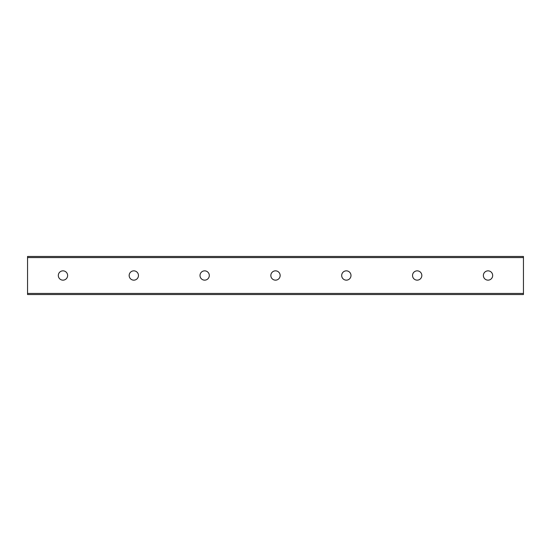<?xml version="1.0" encoding="UTF-8"?>
<svg xmlns="http://www.w3.org/2000/svg" width="551" height="551" viewBox="0 0 551 551"><rect width="100%" height="100%" fill="white"/><g stroke="black" fill="none" stroke-linecap="round" stroke-linejoin="round"><path stroke-width="0.83" d="M492.677 275.5A4.649 4.649 0 0 1 485.707 279.529A4.649 4.649 0 0 1 485.707 271.471A4.649 4.649 0 0 1 492.677 275.5M421.832 275.5A4.649 4.649 0 0 1 414.862 279.529A4.649 4.649 0 0 1 414.862 271.471A4.649 4.649 0 0 1 421.832 275.5M350.994 275.5A4.649 4.649 0 0 1 344.017 279.529A4.649 4.649 0 0 1 344.017 271.471A4.649 4.649 0 0 1 350.994 275.5M280.149 275.5A4.649 4.649 0 0 1 273.172 279.529A4.649 4.649 0 0 1 273.172 271.471A4.649 4.649 0 0 1 280.149 275.5M209.304 275.5A4.649 4.649 0 0 1 202.334 279.529A4.649 4.649 0 0 1 202.334 271.471A4.649 4.649 0 0 1 209.304 275.5M138.466 275.5A4.649 4.649 0 0 1 131.489 279.529A4.649 4.649 0 0 1 131.489 271.471A4.649 4.649 0 0 1 138.466 275.5M67.621 275.5A4.649 4.649 0 0 1 60.644 279.529A4.649 4.649 0 0 1 60.644 271.471A4.649 4.649 0 0 1 67.621 275.5M523.45 257.565L523.45 256.463L27.55 256.463L27.55 294.537L523.45 294.537L523.45 257.565L27.55 257.565M27.55 293.435L523.45 293.435"/></g></svg>

